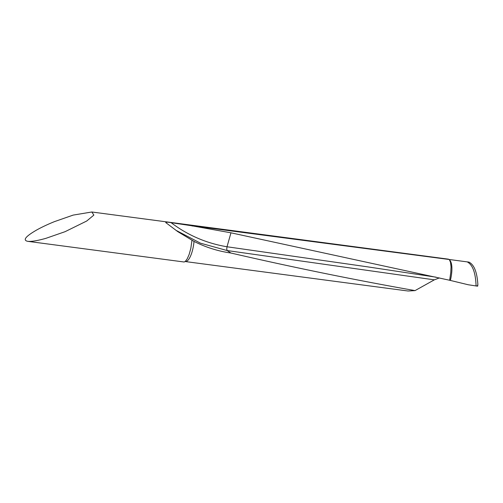 <?xml version="1.0" encoding="UTF-8"?>
<svg xmlns="http://www.w3.org/2000/svg" width="503" height="503" viewBox="0 0 503 503"><rect width="100%" height="100%" fill="white"/><g stroke="black" fill="none" stroke-linecap="round" stroke-linejoin="round"><path stroke-width="0.75" d="M36.914 229.865C41.969 227.073 47.804 224.332 54.418 221.641L73.174 215.095L91.823 211.996L93.86 215.095L86.698 221.031L65.069 231.682L45.905 238.34C37.392 240.73 31.312 241.723 27.665 241.321C22.522 240.176 25.609 236.36 36.914 229.865M27.665 241.321L184.167 262.006L185.406 261.309L187.261 258.737L189.141 254.449L190.838 248.312L191.945 240.459M191.222 225.677L449.298 259.51L450.499 262.283L451.04 266.848L450.776 272.475L449.651 280.259L230.959 232.814L191.222 225.677L171.095 222.659C168.021 222.106 166.235 222.075 165.739 222.565L177.779 231.638L194.026 241.409C205.281 247.067 216.988 250.846 229.154 252.764L230.927 253.034C292.828 267.332 354.2 279.857 415.038 290.608L408.015 291.004L185.261 261.547A18.743 6.099 97.5 0 0 194.026 241.409M449.651 280.259L468.174 284.742L476.071 285.949C475.637 272.783 472.682 264.767 467.212 261.887L448.607 259.41M468.174 284.742L477.077 286.106M439.389 277.926L434.328 279.844L415.038 290.608M230.959 232.814L227.01 246.766L226.734 249.117L227.18 250.557L230.927 253.034M477.85 284.377L477.46 285.918L476.071 285.949C475.637 272.783 472.682 264.767 467.212 261.887L468.966 262.113C474.109 264.697 477.07 272.117 477.85 284.371L477.831 284.849M477.756 285.27L477.422 286.15M449.644 260.038A19.812 6.86 103.8 0 1 450.367 280.397M191.863 225.463A18.743 6.099 97.5 0 1 192.265 226.048M434.328 279.844L227.18 250.557L200.464 243.175L175.849 230.248M436.158 277.197L367.643 266.854L227.016 246.766C206.431 243.307 187.789 235.272 171.095 222.659M91.823 211.996L448.569 259.177M477.831 284.836L477.699 286.125"/></g></svg>
